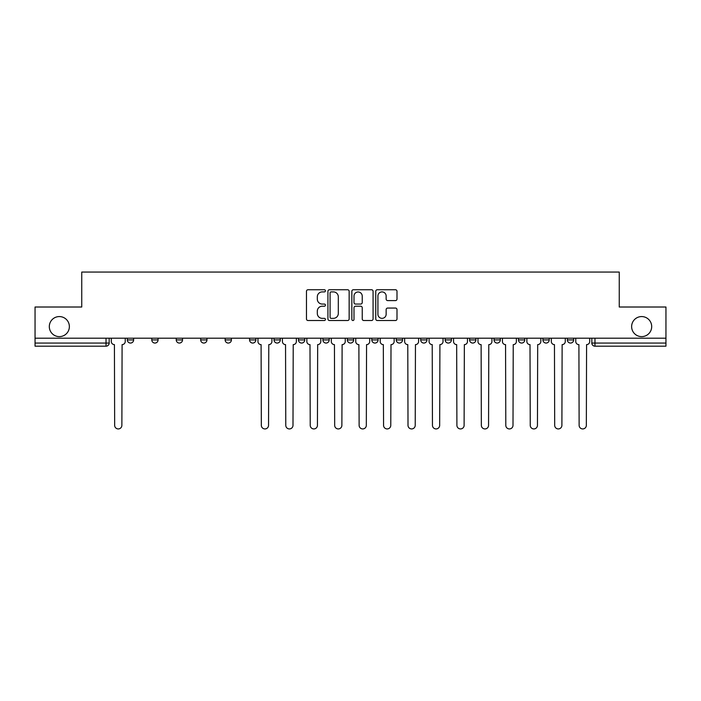 <?xml version="1.0" encoding="UTF-8"?>
<svg xmlns="http://www.w3.org/2000/svg" width="701" height="701" viewBox="0 0 701 701"><rect width="100%" height="100%" fill="white"/><g stroke="black" fill="none" stroke-linecap="round" stroke-linejoin="round"><path stroke-width="1.05" d="M325.43 290.827A1.078 1.078 0 0 0 324.353 289.75L308.011 289.75A1.542 1.542 0 0 0 306.468 291.292L306.468 318.981A1.542 1.542 0 0 0 308.011 320.515L324.353 320.515A1.078 1.078 0 0 0 325.43 319.437A1.078 1.078 0 0 0 324.353 318.359L322.232 318.359A4.925 4.925 0 0 1 317.316 313.443L317.316 311.13A4.925 4.925 0 0 1 322.232 306.214L324.353 306.214A1.078 1.078 0 0 0 325.43 305.137A1.078 1.078 0 0 0 324.353 304.059L322.232 304.059A4.925 4.925 0 0 1 317.316 299.134L317.316 296.83A4.925 4.925 0 0 1 322.232 291.905L324.353 291.905A1.078 1.078 0 0 0 325.43 290.827M631.627 326.605A10.033 10.033 0 0 0 641.66 336.629A10.033 10.033 0 0 0 651.693 326.605A10.033 10.033 0 0 0 641.66 316.572A10.033 10.033 0 0 0 631.627 326.605M49.307 326.605A10.033 10.033 0 0 0 59.34 336.629A10.033 10.033 0 0 0 69.373 326.605A10.033 10.033 0 0 0 59.34 316.572A10.033 10.033 0 0 0 49.307 326.605M542.933 338.197L542.933 339.924L549.207 339.924A3.137 3.137 0 0 1 546.07 343.061A3.137 3.137 0 0 1 542.933 339.924L542.933 338.197M518.486 338.197L518.486 339.924L524.76 339.924A3.137 3.137 0 0 1 521.623 343.061A3.137 3.137 0 0 1 518.486 339.924L518.486 338.197M396.258 338.197L396.258 339.924L402.523 339.924A3.137 3.137 0 0 1 399.395 343.061A3.137 3.137 0 0 1 396.258 339.924L396.258 338.197M322.916 338.197L322.916 339.924L329.19 339.924A3.137 3.137 0 0 1 326.053 343.061A3.137 3.137 0 0 1 322.916 339.924L322.916 338.197M274.03 338.197L274.03 339.924L280.295 339.924A3.137 3.137 0 0 1 277.158 343.061A3.137 3.137 0 0 1 274.03 339.924L274.03 338.197M249.582 338.197L249.582 339.924L255.847 339.924A3.137 3.137 0 0 1 252.719 343.061A3.137 3.137 0 0 1 249.582 339.924L249.582 338.197M200.688 339.924L200.688 338.197L200.688 339.924A3.137 3.137 0 0 0 203.825 343.061A3.137 3.137 0 0 1 200.688 339.924L206.953 339.924A3.137 3.137 0 0 1 203.825 343.061M151.793 339.924L151.793 338.197L151.793 339.924A3.137 3.137 0 0 0 154.93 343.061A3.137 3.137 0 0 1 151.793 339.924L158.067 339.924A3.137 3.137 0 0 1 154.93 343.061A3.137 3.137 0 0 0 158.067 339.924L158.067 338.197L158.067 339.924M395.452 300.598A1.542 1.542 0 0 0 396.994 299.055L396.994 291.292A1.542 1.542 0 0 0 395.452 289.75L377.304 289.75A1.542 1.542 0 0 0 375.762 291.292L375.762 318.981A1.542 1.542 0 0 0 377.304 320.515L395.452 320.515A1.542 1.542 0 0 0 396.994 318.981L396.994 309.597A1.542 1.542 0 0 0 395.452 308.054L387.688 308.054A1.542 1.542 0 0 0 386.146 309.597L386.146 314.25A4.118 4.118 0 0 1 382.036 318.359A4.118 4.118 0 0 1 377.918 314.25L377.918 296.024A4.118 4.118 0 0 1 382.036 291.905A4.118 4.118 0 0 1 386.146 296.024L386.146 299.055A1.542 1.542 0 0 0 387.688 300.598L395.452 300.598M35.05 338.197L35.05 307.012L81.745 307.012L81.745 272.067L619.255 272.067L619.255 307.012L665.95 307.012L665.95 338.197L35.05 338.197L35.05 343.061L109.172 343.061L109.172 338.197L109.172 343.061A3.137 3.137 0 0 1 106.035 346.189L35.05 346.189L35.05 343.061M349.151 291.292A1.542 1.542 0 0 0 347.617 289.75L329.461 289.75A1.542 1.542 0 0 0 327.928 291.292L327.928 318.981A1.542 1.542 0 0 0 329.461 320.515L347.617 320.515A1.542 1.542 0 0 0 349.151 318.981L349.151 291.292M353.383 289.75L371.539 289.75A1.542 1.542 0 0 1 373.072 291.292L373.072 318.981A1.542 1.542 0 0 1 371.539 320.515L363.766 320.515A1.542 1.542 0 0 1 362.233 318.981L362.233 307.748A1.542 1.542 0 0 0 360.691 306.214L355.538 306.214A1.542 1.542 0 0 0 353.996 307.748L353.996 319.437A1.078 1.078 0 0 1 352.918 320.515A1.078 1.078 0 0 1 351.849 319.437L351.849 291.292A1.542 1.542 0 0 1 353.383 289.75M591.828 338.197L591.828 343.061L665.95 343.061L665.95 346.189L594.965 346.189A3.137 3.137 0 0 1 591.828 343.061M665.95 338.197L665.95 343.061M573.646 339.924L573.646 338.197L573.646 339.924A3.137 3.137 0 0 1 570.518 343.061A3.137 3.137 0 0 1 567.381 339.924L573.646 339.924A3.137 3.137 0 0 1 570.518 343.061M567.381 338.197L567.381 339.924M549.207 338.197L549.207 339.924M524.76 338.197L524.76 339.924M500.312 338.197L500.312 339.924A3.137 3.137 0 0 1 497.175 343.061A3.137 3.137 0 0 1 494.047 339.924L500.312 339.924M494.047 338.197L494.047 339.924M475.865 338.197L475.865 339.924A3.137 3.137 0 0 1 472.728 343.061A3.137 3.137 0 0 1 469.6 339.924L475.865 339.924A3.137 3.137 0 0 1 472.728 343.061M469.6 338.197L469.6 339.924M451.418 338.197L451.418 339.924A3.137 3.137 0 0 1 448.281 343.061A3.137 3.137 0 0 1 445.153 339.924L451.418 339.924M445.153 338.197L445.153 339.924M426.97 338.197L426.97 339.924A3.137 3.137 0 0 1 423.842 343.061A3.137 3.137 0 0 1 420.705 339.924A3.137 3.137 0 0 0 423.842 343.061M420.705 338.197L420.705 339.924L426.97 339.924M402.523 338.197L402.523 339.924A3.137 3.137 0 0 1 399.395 343.061M378.084 338.197L378.084 339.924A3.137 3.137 0 0 1 374.947 343.061A3.137 3.137 0 0 1 371.81 339.924L378.084 339.924M371.81 338.197L371.81 339.924M353.637 338.197L353.637 339.924A3.137 3.137 0 0 1 350.5 343.061A3.137 3.137 0 0 1 347.363 339.924L353.637 339.924L353.637 338.197M347.363 338.197L347.363 339.924M329.19 338.197L329.19 339.924M304.742 338.197L304.742 339.924A3.137 3.137 0 0 1 301.605 343.061A3.137 3.137 0 0 1 298.477 339.924L304.742 339.924L304.742 338.197M298.477 338.197L298.477 339.924M280.295 339.924L280.295 338.197L280.295 339.924A3.137 3.137 0 0 1 277.158 343.061M255.847 339.924L255.847 338.197L255.847 339.924A3.137 3.137 0 0 1 252.719 343.061M231.4 338.197L231.4 339.924A3.137 3.137 0 0 1 228.272 343.061A3.137 3.137 0 0 1 225.135 339.924A3.137 3.137 0 0 0 228.272 343.061A3.137 3.137 0 0 0 231.4 339.924L231.4 338.197M225.135 338.197L225.135 339.924L231.4 339.924M206.953 338.197L206.953 339.924M182.514 338.197L182.514 339.924A3.137 3.137 0 0 1 179.377 343.061A3.137 3.137 0 0 1 176.24 339.924L182.514 339.924M176.24 338.197L176.24 339.924M133.619 338.197L133.619 339.924A3.137 3.137 0 0 1 130.482 343.061A3.137 3.137 0 0 1 127.354 339.924A3.137 3.137 0 0 0 130.482 343.061A3.137 3.137 0 0 0 133.619 339.924L133.619 338.197M127.354 338.197L127.354 339.924L133.619 339.924M331.161 291.905A1.078 1.078 0 0 0 330.083 292.983L330.083 317.281A1.078 1.078 0 0 0 331.161 318.359L333.387 318.359A4.925 4.925 0 0 0 338.311 313.443L338.311 296.83A4.925 4.925 0 0 0 333.387 291.905L331.161 291.905M362.233 296.094A4.118 4.118 0 0 0 358.115 291.984A4.118 4.118 0 0 0 353.996 296.094L353.996 302.517A1.542 1.542 0 0 0 355.538 304.059L360.691 304.059A1.542 1.542 0 0 0 362.233 302.517L362.233 296.094M111.284 338.197L111.284 341.492A3.137 3.137 0 0 0 114.421 344.62L114.657 425.323A3.601 3.601 0 0 0 118.259 428.933A3.601 3.601 0 0 0 121.869 425.323L122.097 344.62A3.137 3.137 0 0 0 125.234 341.492L125.234 338.197M257.968 338.197L257.968 341.492A3.137 3.137 0 0 0 261.096 344.62L261.333 425.323A3.601 3.601 0 0 0 264.934 428.933A3.601 3.601 0 0 0 268.544 425.323L268.781 344.62A3.137 3.137 0 0 0 271.909 341.492L271.909 338.197M282.415 338.197L282.415 341.492A3.137 3.137 0 0 0 285.544 344.62L285.78 425.323A3.601 3.601 0 0 0 289.382 428.933A3.601 3.601 0 0 0 292.992 425.323L293.22 344.62A3.137 3.137 0 0 0 296.357 341.492L296.357 338.197M306.854 338.197L306.854 341.492A3.137 3.137 0 0 0 309.991 344.62L310.228 425.323A3.601 3.601 0 0 0 313.829 428.933A3.601 3.601 0 0 0 317.439 425.323L317.667 344.62A3.137 3.137 0 0 0 320.804 341.492L320.804 338.197M331.301 338.197L331.301 341.492A3.137 3.137 0 0 0 334.438 344.62L334.675 425.323A3.601 3.601 0 0 0 338.276 428.933A3.601 3.601 0 0 0 341.878 425.323L342.114 344.62A3.137 3.137 0 0 0 345.251 341.492L345.251 338.197M355.749 338.197L355.749 341.492A3.137 3.137 0 0 0 358.886 344.62L359.122 425.323A3.601 3.601 0 0 0 362.724 428.933A3.601 3.601 0 0 0 366.325 425.323L366.562 344.62A3.137 3.137 0 0 0 369.699 341.492L369.699 338.197M380.196 338.197L380.196 341.492A3.137 3.137 0 0 0 383.333 344.62L383.561 425.323A3.601 3.601 0 0 0 387.171 428.933A3.601 3.601 0 0 0 390.772 425.323L391.009 344.62A3.137 3.137 0 0 0 394.146 341.492L394.146 338.197M404.643 338.197L404.643 341.492A3.137 3.137 0 0 0 407.78 344.62L408.008 425.323A3.601 3.601 0 0 0 411.618 428.933A3.601 3.601 0 0 0 415.22 425.323L415.456 344.62A3.137 3.137 0 0 0 418.585 341.492L418.585 338.197M429.091 338.197L429.091 341.492A3.137 3.137 0 0 0 432.219 344.62L432.456 425.323A3.601 3.601 0 0 0 436.066 428.933A3.601 3.601 0 0 0 439.667 425.323L439.904 344.62A3.137 3.137 0 0 0 443.032 341.492L443.032 338.197M453.538 338.197L453.538 341.492A3.137 3.137 0 0 0 456.666 344.62L456.903 425.323A3.601 3.601 0 0 0 460.504 428.933A3.601 3.601 0 0 0 464.115 425.323L464.351 344.62A3.137 3.137 0 0 0 467.479 341.492L467.479 338.197M477.977 338.197L477.977 341.492A3.137 3.137 0 0 0 481.114 344.62L481.35 425.323A3.601 3.601 0 0 0 484.952 428.933A3.601 3.601 0 0 0 488.562 425.323L488.79 344.62A3.137 3.137 0 0 0 491.927 341.492L491.927 338.197M502.424 338.197L502.424 341.492A3.137 3.137 0 0 0 505.561 344.62L505.798 425.323A3.601 3.601 0 0 0 509.399 428.933A3.601 3.601 0 0 0 513.001 425.323L513.237 344.62A3.137 3.137 0 0 0 516.374 341.492L516.374 338.197M526.872 338.197L526.872 341.492A3.137 3.137 0 0 0 530.009 344.62L530.245 425.323A3.601 3.601 0 0 0 533.847 428.933A3.601 3.601 0 0 0 537.448 425.323L537.685 344.62A3.137 3.137 0 0 0 540.822 341.492L540.822 338.197M551.319 338.197L551.319 341.492A3.137 3.137 0 0 0 554.456 344.62L554.693 425.323A3.601 3.601 0 0 0 558.294 428.933A3.601 3.601 0 0 0 561.895 425.323L562.132 344.62A3.137 3.137 0 0 0 565.269 341.492L565.269 338.197M575.766 338.197L575.766 341.492A3.137 3.137 0 0 0 578.903 344.62L579.131 425.323A3.601 3.601 0 0 0 582.741 428.933A3.601 3.601 0 0 0 586.343 425.323L586.579 344.62A3.137 3.137 0 0 0 589.716 341.492L589.716 338.197M106.035 338.197L106.035 346.189M594.965 338.197L594.965 346.189"/></g></svg>
